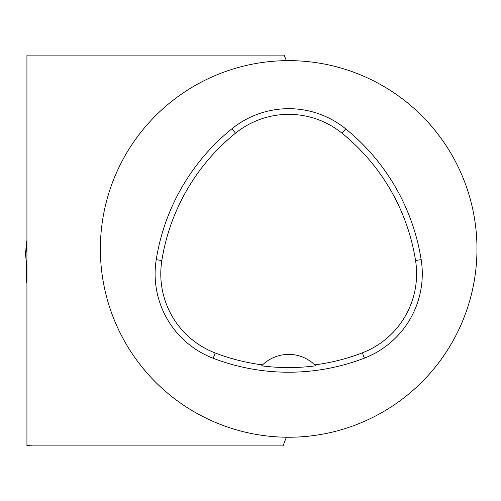 <?xml version="1.0" encoding="UTF-8"?>
<svg xmlns="http://www.w3.org/2000/svg" width="501" height="501" viewBox="0 0 501 501"><rect width="100%" height="100%" fill="white"/><g stroke="black" fill="none" stroke-linecap="round" stroke-linejoin="round"><path stroke-width="0.75" d="M26.935 282.483L26.559 282.483L26.559 265.117L25.05 248.934L26.559 265.142M26.935 240.994L26.559 240.994L26.559 248.934L25.05 248.934M26.935 264.728L26.559 265.117M26.935 248.934L26.559 248.934L26.935 248.934L26.559 248.934L26.935 252.986M286.372 60.646A188.301 188.301 0 0 1 476.971 247.4A188.301 188.301 0 0 1 289.44 437.235A188.301 188.301 0 0 1 100.369 248.934A188.301 188.301 0 0 1 286.372 60.646L284.142 55.104L27.305 55.104L26.935 55.611L26.935 445.539L32.584 445.896L282.996 445.896L286.372 437.223M38.233 445.896L50.282 445.896M156.231 259.662A210.896 210.896 0 0 1 231.944 128.77A90.387 90.387 0 0 1 345.671 128.851A210.896 210.896 0 0 1 421.166 259.612A90.387 90.387 0 0 1 364.371 358.14A210.896 210.896 0 0 1 213.163 358.265A90.387 90.387 0 0 1 156.231 259.662L161.836 260.551A205.222 205.222 0 0 1 235.514 133.185A84.707 84.707 0 0 1 342.095 133.26A205.222 205.222 0 0 1 415.554 260.501A84.707 84.707 0 0 1 362.329 352.842A205.222 205.222 0 0 1 314.753 364.872L315.693 365.805A206.274 206.274 0 0 1 261.635 365.824A37.663 37.663 0 0 1 262.43 365.029M161.836 260.551A84.707 84.707 0 0 0 215.192 352.967A205.222 205.222 0 0 0 262.574 364.891L261.635 365.824M262.574 364.891A37.663 37.663 0 0 1 314.753 364.872M314.897 365.016A37.663 37.663 0 0 1 315.693 365.805M235.514 133.185L231.944 128.77M342.095 133.26L345.671 128.851M415.554 260.501L421.166 259.612M362.329 352.842L364.371 358.14M215.192 352.967L213.163 358.265"/></g></svg>

